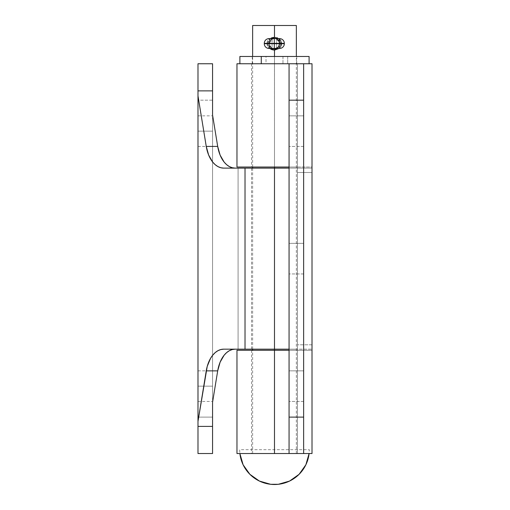 <?xml version="1.0" encoding="UTF-8"?>
<svg xmlns="http://www.w3.org/2000/svg" width="510" height="510" viewBox="0 0 510 510"><rect width="100%" height="100%" fill="white"/><g stroke="black" fill="none" stroke-linecap="round" stroke-linejoin="round"><path stroke-width="0.38" stroke-dasharray="2.55 1.91" d="M289.062 146.44L289.062 115.84L303.635 115.84L303.635 146.44L289.062 146.44L303.635 146.44L303.635 115.84L303.635 146.44L303.635 115.84L289.062 115.84L289.062 146.44M289.062 273.94L289.062 243.34L303.635 243.34L303.635 273.94L289.062 273.94L303.635 273.94L303.635 243.34L303.635 273.94L303.635 243.34L289.062 243.34L289.062 273.94M289.062 401.44L289.062 370.84L303.635 370.84L303.635 401.44L289.062 401.44L303.635 401.44L303.635 370.84L303.635 401.44L303.635 370.84L289.062 370.84L289.062 401.44M286.614 63.75L274.488 63.75L274.488 167.025L297.438 167.025L297.438 172.488L312.012 172.488L297.438 172.488L297.438 344.798L312.012 344.798L312.012 167.025L274.488 167.025L312.012 167.025L312.012 63.75L312.012 453.537L274.488 453.537L274.488 350.262L278.964 350.262L236.965 350.262L297.438 350.262L297.438 167.025L289.062 167.025L297.438 167.025L297.438 63.75L251.538 63.75L274.488 63.75L274.488 167.025L274.488 63.75L274.488 167.025L236.965 167.025L274.488 167.025L274.488 63.75L236.965 63.75L297.438 63.75L289.062 63.75L289.062 453.537L297.438 453.537L297.438 350.262L251.538 350.262L274.488 350.262L274.488 453.537L274.488 350.262L274.488 453.537L236.965 453.537L274.488 453.537L274.488 350.262L312.012 350.262L312.012 453.537L274.488 453.537L274.488 350.262L274.488 453.537L297.438 453.537L251.538 453.537L274.488 453.537L274.488 50.12L279.263 48.322L281.361 43.72L279.263 39.104L277.058 37.753L274.488 37.306L274.488 25.5L296.348 25.5L274.488 25.5L274.488 37.306L271.836 37.785M297.438 63.75L289.062 63.75L297.438 63.75L297.438 453.537L297.438 63.75L297.438 167.025L297.438 63.75L274.488 63.75L282.974 63.75L282.974 56.463L296.712 56.463L266.003 56.463L266.003 63.75L309.098 63.75L239.885 63.75L274.52 63.75L252.265 63.75L274.469 63.75L274.488 167.025L251.538 167.025L274.488 167.025L274.488 56.463L296.712 56.463L252.265 56.463L274.469 56.463L274.488 167.025L297.438 167.025M297.438 350.262L297.438 344.798L312.012 344.798L312.012 350.262L274.488 350.262L274.488 453.537L297.438 453.537L297.438 350.262L296.998 350.262L312.012 350.262L297.438 350.262L297.438 453.537M289.062 453.537L289.062 63.75M303.635 63.75L303.635 453.537L303.635 63.75M270.013 350.262L251.538 350.262L270.013 350.262M278.964 350.262L296.998 350.262L278.964 350.262M197.988 131.14L197.988 146.44L197.988 131.14L212.562 131.14L197.988 131.14L197.988 146.44L197.988 115.84L197.988 131.14L212.562 131.14L212.562 146.44L212.562 115.84L212.562 131.14L197.988 131.14L197.988 115.84L197.988 131.14M197.988 386.14L197.988 401.44L197.988 386.14L212.562 386.14L197.988 386.14L197.988 401.44L197.988 370.84L197.988 386.14L212.562 386.14L212.562 401.44L212.562 370.84L212.562 386.14L197.988 386.14L197.988 370.84L197.988 386.14M289.062 349.165L251.538 349.165L274.488 349.165L274.488 168.115L251.538 168.115L274.488 168.115L274.488 349.165L274.488 168.115L312.012 168.115L289.062 168.115M288.851 349.165L274.488 349.165L274.488 168.115L278.964 168.115L270.013 168.115L274.488 168.115L274.488 349.165L270.013 349.165L297.438 349.165L223.692 349.165L238.087 349.165L238.087 168.115L274.488 168.115L274.488 349.165L238.087 349.165L238.087 168.115L235.135 168.115L274.488 168.115L274.488 349.165L274.488 168.115L312.012 168.115L288.851 168.115M212.562 453.537L197.988 453.537L197.988 63.75L212.562 63.75L212.562 453.537L197.988 453.537L197.988 417.11L212.562 417.11L212.562 100.177L197.988 100.177L197.988 417.11L212.562 417.11L212.562 453.537M212.562 115.03L212.562 402.256L212.562 115.03M212.562 63.75L197.988 63.75L197.988 100.177L212.562 100.177L212.562 63.75M212.562 386.14L212.562 370.84L212.562 386.14M212.562 131.14L212.562 115.84L212.562 131.14M223.692 168.115L235.135 168.115L223.692 168.115M270.013 168.115L251.538 168.115L270.013 168.115M278.964 168.115L297.438 168.115L278.964 168.115M295.335 349.165L312.012 349.165L295.335 349.165M278.964 349.165L297.438 349.165L278.964 349.165M270.013 349.165L251.538 349.165L270.013 349.165M287.704 56.463L287.704 63.75L239.885 63.75L309.098 63.75L287.704 63.75L287.704 56.463L239.885 56.463L287.704 56.463M282.974 56.463L282.974 63.75L252.265 63.75L266.003 63.75L266.003 56.463L252.265 56.463L282.974 56.463M269.427 48.45L269.21 38.613L272.079 38.613L272.079 48.45L274.125 48.45L274.125 38.613L274.125 48.45L274.125 38.613L272.315 38.977L270.778 40.003L269.752 41.539L269.388 43.713L269.388 43.35L269.388 43.713L269.388 43.35L264.288 43.35L269.388 43.713L269.752 45.524L270.778 47.06L272.315 48.087L274.125 48.45L274.125 38.613L272.079 38.613L272.079 48.45L269.21 48.45L279.41 48.45L279.41 38.613L269.21 38.613L269.21 48.45L279.41 48.45L274.488 48.45L276.299 48.087L277.835 47.06L278.862 45.524L279.225 43.713L278.862 41.539L277.835 40.003L276.299 38.977L274.488 38.613L274.488 48.45L274.488 38.613L274.488 48.45L276.541 48.45L276.541 38.613L279.41 38.613L279.41 48.45L276.541 48.45L276.541 38.613L274.488 38.613L274.488 48.45L278.141 48.45A4.737 3.436 90 0 0 281.577 43.713L284.325 43.713L281.577 43.713L281.577 43.35A4.737 3.436 90 0 0 278.141 38.613L279.187 38.613M284.325 43.35L279.225 43.35L279.225 43.713L279.225 43.35L279.225 43.713L284.325 43.35M269.427 38.613L270.472 38.613A4.737 3.436 -90 0 0 267.042 43.35L267.042 43.713L264.288 43.713L267.042 43.713A4.737 3.436 -90 0 0 270.472 48.45L269.121 48.45M269.121 38.613L279.493 38.613M274.488 38.613A4.737 4.737 0 0 1 279.225 43.35A4.737 4.737 0 0 0 274.488 38.613L278.141 38.613A4.737 3.436 -90 0 1 281.577 43.35L279.225 43.35A4.737 4.737 0 0 0 274.488 38.613M267.042 43.35A4.737 3.436 90 0 1 270.472 38.613L274.125 38.613A4.737 4.737 0 0 0 269.388 43.35L267.042 43.35M274.125 38.613A4.737 4.737 0 0 0 269.388 43.35A4.737 4.737 0 0 1 274.125 38.613M279.225 43.713A4.737 4.737 0 0 1 274.488 48.45A4.737 4.737 0 0 0 279.225 43.713L281.577 43.713A4.737 3.436 -90 0 1 278.141 48.45L274.488 48.45A4.737 4.737 0 0 0 279.225 43.713M270.472 48.45A4.737 3.436 90 0 1 267.042 43.713L269.388 43.713A4.737 4.737 0 0 0 274.125 48.45L270.472 48.45M269.388 43.713A4.737 4.737 0 0 0 274.125 48.45A4.737 4.737 0 0 1 269.388 43.713M274.495 50.12L274.495 49.177L272.257 48.699L274.52 49.177L274.495 50.12M276.452 38.613L278.383 39.882L279.952 43.713L278.352 39.85L276.452 38.613L279.952 43.713L277.23 48.45L279.952 43.713C279.563 40.468 277.74 38.652 274.488 38.25L274.488 37.306L274.476 38.25L276.394 38.594L274.578 38.25L270.657 39.818L269.025 43.713L272.506 38.613L269.025 43.713L270.619 47.57L271.766 48.45L270.625 47.583L269.025 43.713L267.616 43.713L269.025 43.713C269.407 46.945 271.231 48.769 274.495 49.177L278.364 47.57L279.952 43.713L281.361 43.713L278.658 38.613L281.01 45.779L274.488 50.12L274.488 453.537L252.635 453.537L309.098 453.537L309.309 449.68L239.668 449.68L239.885 453.537L286.633 453.537M271.231 49.374L274.488 50.12L271.919 49.674L269.713 48.322L267.616 43.694L269.86 48.45L268.158 46.263L267.616 43.713L270.319 38.613L267.616 43.713L267.801 42.234L268.349 40.851L270.313 38.613M272.525 38.613L270.631 39.844L269.025 43.713L271.76 48.45M279.276 48.31L281.361 43.713L280.819 46.257L279.276 48.31M278.67 38.613L280.557 40.724L281.361 43.713L279.952 43.713L278.352 47.583L277.217 48.45M252.635 25.5L274.488 25.5L252.635 25.5M239.885 453.537L267.737 453.537L239.885 453.537M269.943 48.52L268.043 41.444L274.488 37.306M251.538 63.75L251.538 167.025M251.538 350.262L251.538 453.537M197.988 146.44L212.562 146.44M197.988 401.44L212.562 401.44M251.538 168.115L251.538 349.165M312.012 349.165L312.012 168.115M297.438 168.115L297.438 349.165M197.988 370.84L212.562 370.84M197.988 115.84L212.562 115.84M296.712 56.463L296.712 63.75M252.265 56.463L252.265 63.75M296.348 453.537L296.348 56.463M252.635 453.537L252.635 350.262M252.635 349.165L252.635 168.115M252.635 167.025L252.635 56.463"/><path stroke-width="0.76" d="M274.488 167.025L289.062 167.025L274.488 167.025L274.488 349.165L289.062 349.165L274.488 349.165L274.488 168.115L245.023 168.115L245.023 349.165L274.488 349.165L223.692 349.165L220.747 349.56L217.878 350.721L215.169 352.627L212.683 355.221L210.496 358.434L207.232 366.371L197.988 421.394L197.988 453.537L212.562 453.537L212.562 402.256L217.694 370.872L220.11 362.189L224.126 355.221L226.606 352.627L229.322 350.721L232.19 349.56L235.135 349.165A29.14 18.041 -90 0 0 217.694 370.872L206.25 370.872L197.988 421.394L197.988 95.893L197.988 426.405L212.562 426.405L212.562 402.256L217.694 370.872L206.25 370.872A29.14 18.041 90 0 1 223.692 349.165L245.023 349.165L245.023 168.115L223.692 168.115L274.488 168.115L274.488 167.025L236.965 167.025L274.488 167.025M289.062 63.75L289.062 417.11L289.062 63.75L303.635 63.75L236.965 63.75L286.614 63.75M286.614 453.537L236.965 453.537L274.488 453.537L274.488 350.262L289.062 350.262L274.488 350.262L274.488 453.537L312.012 453.537L303.635 453.537L303.635 417.11L289.062 417.11L289.062 453.537L303.635 453.537L303.635 100.177L303.635 417.11L289.062 417.11L289.062 453.537M274.488 350.262L236.965 350.262L274.488 350.262L274.488 349.165L274.488 350.262M303.635 63.75L312.012 63.75L312.012 453.537L312.012 63.75L303.635 63.75L303.635 100.177L303.635 63.75M289.062 100.177L303.635 100.177L289.062 100.177M289.062 168.115L274.488 168.115L289.062 168.115M235.135 168.115L232.19 167.726L229.322 166.56L226.606 164.66L224.126 162.065L220.11 155.097L217.694 146.415L212.562 115.03L212.562 63.75L197.988 63.75L197.988 95.893L206.25 146.415L208.666 155.097L212.683 162.065L215.169 164.66L217.878 166.56L220.747 167.726L223.692 168.115A29.14 18.041 90 0 1 206.25 146.415L197.988 95.893L197.988 90.876L212.562 90.876L212.562 115.03L217.694 146.415L206.25 146.415L217.694 146.415A29.14 18.041 -90 0 0 235.135 168.115M197.988 63.75L212.562 63.75L212.562 90.876L197.988 90.876L197.988 63.75M197.988 453.537L212.562 453.537L212.562 426.405L197.988 426.405L197.988 453.537M261.273 63.75L261.273 56.463L239.885 56.463L309.098 56.463L261.273 56.463L261.273 63.75M279.486 38.613L279.588 38.613A4.737 4.737 0 0 1 284.325 43.35L264.288 43.35L284.325 43.35A4.737 4.737 0 0 0 279.588 38.613L269.025 38.613A4.737 4.737 0 0 0 264.288 43.35L264.288 43.713L284.325 43.713L264.288 43.713A4.737 4.737 0 0 0 269.025 48.45L279.588 48.45A4.737 4.737 0 0 0 284.325 43.713A4.737 4.737 0 0 1 279.588 48.45L279.486 48.45M284.325 43.713L284.325 43.35L284.325 43.713M269.127 48.45L269.025 48.45A4.737 4.737 0 0 1 264.288 43.713L264.288 43.35A4.737 4.737 0 0 1 269.025 38.613L269.127 38.613M279.187 48.45L269.427 48.45M279.187 38.613L269.427 38.613M277.217 48.45L274.52 49.177L277.217 48.45L271.766 48.45M274.495 37.306L278.651 38.613L274.488 37.306L270.325 38.613L271.836 37.785M272.525 38.613L274.476 38.25L272.512 38.613L276.452 38.613M277.516 37.931L277.058 37.753M279.276 48.31L274.507 50.12M269.86 48.45L274.488 50.12L274.488 56.463L274.488 50.12L271.926 49.674L269.726 48.329M296.348 56.463L296.348 25.5L274.488 25.5L274.488 37.306L278.67 38.613M239.885 453.537L243.104 464.769L249.868 474.3L259.399 481.058L270.631 484.283L278.345 484.283L289.578 481.058L299.109 474.3L305.873 464.769L309.098 453.537A34.82 34.82 0 0 1 239.885 453.537M270.313 38.613L271.913 37.759L274.488 37.306L274.488 25.5L252.635 25.5L296.348 25.5M274.488 50.12L279.117 48.45M271.231 49.374L269.943 48.52M236.965 167.025L236.965 63.75M236.965 453.537L236.965 350.262M239.885 63.75L239.885 56.463M309.098 63.75L309.098 56.463M252.635 350.262L252.635 349.165M252.635 168.115L252.635 167.025M252.635 56.463L252.635 25.5"/></g></svg>
